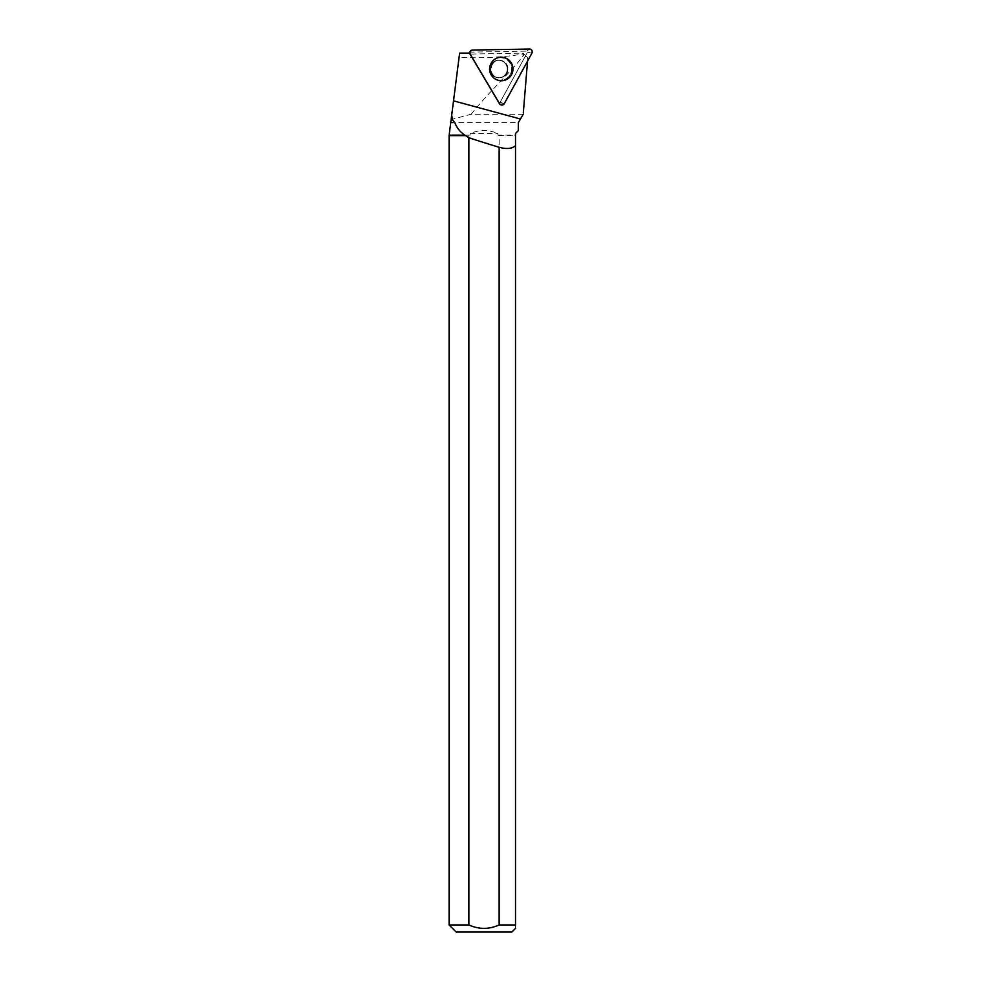 <?xml version="1.0" encoding="UTF-8"?>
<svg xmlns="http://www.w3.org/2000/svg" width="981" height="981" viewBox="0 0 981 981"><rect width="100%" height="100%" fill="white"/><g stroke="black" fill="none" stroke-linecap="round" stroke-linejoin="round"><path stroke-width="0.74" stroke-dasharray="4.91 3.68" d="M506.086 64.513A8.743 8.633 89 0 0 490.059 69.173A8.743 8.633 89 0 0 498.839 77.757A8.743 8.633 89 0 0 506.086 64.513M469.372 52.398A0.736 0.723 -91 0 1 469.911 52.14L526.846 51.135A0.736 0.723 -91 0 1 527.496 52.226L499.893 102.674A0.736 0.723 -91 0 1 498.642 102.698L469.31 53.244A0.736 0.723 -91 0 1 469.249 53.109M500.261 104.489A2.575 2.551 89 0 0 503.866 103.569L527.545 61.165M449.605 131.54L450.757 122.564L518.409 122.564M515.515 133.453L518.409 130.571M449.605 135.12L470.12 135.12L470.12 133.502C479.378 129.627 488.636 129.627 497.894 133.502L497.894 135.12L515.515 135.12L515.515 924.96L499.145 924.96L499.145 135.648L515.515 135.648M469.752 53.109L459.623 53.109L450.757 122.564M523.204 114.262L471.088 114.262L451.137 119.523M471.088 114.262C487.913 93.011 512.376 70.546 524.038 54.801L522.174 53.943C509.617 56.984 475.687 58.823 459.12 57.07M527.631 60.135C527.753 57.18 526.895 56.04 525.019 56.751L525.154 55.095L524.038 54.801M449.09 135.648L470.12 135.12M468.869 135.648L468.869 924.96L449.09 924.96M497.894 135.12L499.145 135.648M511.935 931.95L456.079 931.95M515.515 924.96C515.515 929.424 515.515 929.424 515.515 924.96M507.287 69.038A8.743 8.633 89 0 0 498.507 60.295A8.743 8.633 89 0 0 490.034 69.185A8.743 8.633 89 0 0 498.814 77.769A8.743 8.633 89 0 0 507.287 69.038M525.019 56.751L500.138 102.232A1.055 1.03 -91 0 1 498.348 102.269L469.752 54.078L523.167 53.146L525.154 55.095M503.866 103.569L500.138 102.232M470.095 54.151L469.482 53.109M500.568 102.858L498.348 102.269M489.482 68.989A11.735 11.588 -91 0 1 495.871 58.504A11.735 11.588 -91 0 1 512.646 68.793A11.735 11.588 -91 0 1 496.239 79.657A11.735 11.588 -91 0 1 489.482 68.989M499.734 104.023L498.728 102.809M470.12 133.502L497.894 133.502M523.167 53.146L522.174 53.943M527.496 52.226L531.91 53.17M504.32 103.618L499.893 102.674M469.911 52.14L472.535 50.043M529.47 49.05L526.846 51.135M470.034 54.029L469.31 53.244M498.642 102.698L499.354 103.471M491.089 74.936A11.576 11.429 -91 0 1 495.761 58.627A11.576 11.429 -91 0 1 512.315 68.78A11.576 11.429 -91 0 1 491.089 74.936M491.211 74.777A11.245 11.098 89 0 0 510.427 74.433A11.245 11.098 89 0 0 500.531 57.744A11.245 11.098 89 0 0 491.211 74.777M491.984 73.501A8.743 8.633 -91 0 1 499.231 60.27A8.743 8.633 -91 0 1 506.785 64.501A8.743 8.633 -91 0 1 499.537 77.744A8.743 8.633 -91 0 1 491.984 73.501M489.274 69.001A11.576 11.429 89 0 0 495.945 79.522A11.576 11.429 89 0 0 512.131 69.001A11.576 11.429 89 0 0 495.577 58.652A11.576 11.429 89 0 0 489.274 69.001M507.839 69.026A8.743 8.633 89 0 0 499.047 60.282A8.743 8.633 89 0 0 490.574 69.173A8.743 8.633 89 0 0 499.354 77.769A8.743 8.633 89 0 0 507.839 69.026M511.641 69.001A11.245 11.098 -91 0 1 495 78.738A11.245 11.098 -91 0 1 494.988 59.265A11.245 11.098 -91 0 1 511.641 69.001M496.128 58.443L495.761 58.627C487.753 63.434 488.783 72.287 491.076 74.936L496.496 79.682M492.204 73.575C488.881 70.779 492.18 59.596 499.231 60.27L499.047 60.282C488.489 59.118 488.612 79.154 499.354 77.769L499.537 77.744C495.65 77.241 493.198 75.844 492.204 73.575M495.871 58.504L495.577 58.652C484.418 67.149 490.095 76.972 495.945 79.522L496.239 79.657M498.802 102.944L498.385 102.318"/><path stroke-width="1.47" d="M469.249 53.109A0.736 0.723 -91 0 1 469.372 52.398L470.463 51.049A2.771 2.735 89 0 0 470.23 54.249L499.574 103.704A2.771 2.735 89 0 0 504.32 103.618L531.91 53.17A2.771 2.735 89 0 0 529.47 49.05L472.535 50.043A2.771 2.735 89 0 0 470.463 51.049M511.309 62.907A11.784 11.625 89 0 0 496.128 58.443A11.784 11.625 89 0 0 496.496 79.682A11.784 11.625 89 0 0 511.309 62.907M520.457 119.008L523.204 114.262L518.385 122.564L518.275 130.706L518.409 122.564L520.457 119.008L453.529 100.835L459.623 53.109L469.752 53.109A2.575 2.551 89 0 0 470.095 54.151L499.464 103.643A2.575 2.551 89 0 0 500.261 104.489M527.545 61.165L523.314 112.913M468.869 137.745L464.773 135.12C460.114 131.957 456.79 127.775 454.792 122.564L450.757 122.564L449.09 135.648L449.09 924.96L468.869 924.96L468.869 137.745A228.217 34.997 -164.8 0 0 499.145 147.273C506.637 149.296 512.094 148.756 515.515 145.654L515.515 133.453L518.275 130.706M515.515 135.12L515.515 133.453M464.773 135.12L449.605 135.12M453.529 100.835L451.652 115.488L452.879 120.455L454.792 122.564M452.879 120.455L451.027 120.455L450.757 122.564M451.652 115.488L451.027 120.455M499.145 147.273L499.145 924.96L515.515 924.96L515.515 145.654M465.117 135.648L449.09 135.648M449.09 924.96L456.079 931.95L511.935 931.95L515.515 928.369M468.869 924.96C478.949 929.485 489.041 929.485 499.145 924.96C489.053 929.473 478.961 929.473 468.869 924.96M515.515 924.96C515.515 929.424 515.515 929.424 515.515 924.96M470.23 54.249L499.574 103.704C501.181 105.445 502.763 105.421 504.32 103.618L531.91 53.17C532.597 50.889 531.788 49.516 529.47 49.05L472.535 50.043C470.242 50.583 469.47 51.993 470.23 54.249L470.034 54.029"/></g></svg>
